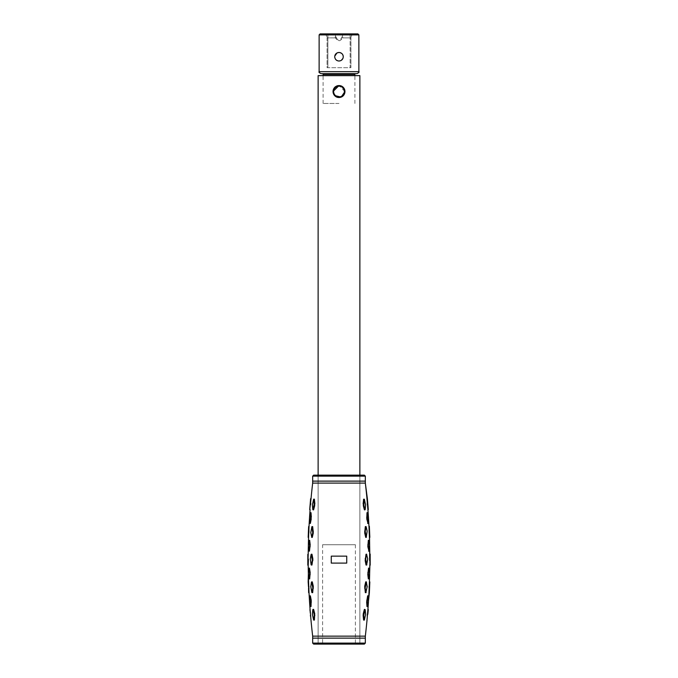 <?xml version="1.0" encoding="UTF-8"?>
<svg xmlns="http://www.w3.org/2000/svg" width="678" height="678" viewBox="0 0 678 678"><rect width="100%" height="100%" fill="white"/><g stroke="black" fill="none" stroke-linecap="round" stroke-linejoin="round"><path stroke-width="0.51" stroke-dasharray="3.39 2.54" d="M340.17 85.691L339 85.581L344.966 91.538L344.848 90.369M334.542 95.505A5.966 5.966 0 0 0 342.966 95.996A5.966 5.966 0 0 0 343.458 87.581A5.966 5.966 0 0 0 335.034 87.089A5.966 5.966 0 0 0 334.542 95.505L333.034 91.538L333.491 89.25M359.874 644.1L318.126 644.1L318.126 475.151L359.874 475.151L318.126 475.151L318.126 644.1L359.874 644.1L359.874 475.151L359.874 644.1L318.126 644.1L359.874 644.1M322.601 544.722L355.399 544.722L322.601 544.722L322.601 643.236L355.399 643.236L356.891 644.1L321.109 644.1L356.891 644.1M355.399 544.722L355.399 643.236L322.601 643.236L321.109 644.1M318.126 75.639L359.874 75.639M337.83 85.691L334.771 87.335M333.152 92.7L333.491 93.835M333.89 94.615L339 97.505L341.254 97.064M342.314 96.496L343.221 95.759M343.958 94.861L344.568 93.683M342.076 86.437L341.288 86.038M322.109 75.639L355.891 75.639L322.109 75.639M337.356 52.816L334.729 56.757A4.271 4.271 0 0 1 339 52.486A4.271 4.271 0 0 1 343.271 56.757A4.271 4.271 0 0 1 339 61.028A4.271 4.271 0 0 1 334.729 56.757A4.271 4.271 0 0 0 339 61.028A4.271 4.271 0 0 0 343.271 56.757L342.949 58.393M343.17 55.816L342.373 54.138M342.043 53.757L341.619 53.376M340.059 52.621L339 52.486M319.126 34.892L358.874 34.892M334.796 57.545L335.983 59.783M337.364 60.706L339 61.028M357.882 33.9L320.118 33.9M321.109 73.656L356.891 73.656M335.483 37.875L327.872 37.875L327.872 33.9L327.872 37.875L336.517 37.875C334.415 34.773 335.237 33.451 339 33.9C342.754 33.442 343.585 34.773 341.483 37.875L350.924 37.875L350.924 67.69L350.924 37.875L350.128 37.875L350.128 67.69L350.924 67.69L327.872 67.69L350.128 67.69L350.128 37.875L342.517 37.875C343.627 34.722 342.458 33.4 339 33.9L323.101 33.9L339 33.9C335.551 33.392 334.373 34.722 335.483 37.875C337.83 41.663 340.17 41.663 342.517 37.875M354.899 33.9A3.975 3.975 0 0 0 350.924 37.875A3.975 3.975 0 0 1 354.899 33.9A3.975 3.975 0 0 0 350.924 37.875A3.975 3.975 0 0 1 354.899 33.9M323.101 33.9A3.975 3.975 0 0 1 327.076 37.875L327.076 67.69L327.872 67.69L327.076 67.69L327.076 37.875L327.872 37.875L327.076 37.875A3.975 3.975 0 0 0 323.101 33.9A3.975 3.975 0 0 1 327.076 37.875M336.517 37.875C338.161 41.189 339.822 41.189 341.483 37.875M340.636 60.706L341.297 60.359M339 103.463L323.101 103.463L339 103.463M339 97.607C331.169 97.979 331.186 85.097 339 85.479C331.169 85.106 331.186 97.988 339 97.607C346.822 97.979 346.822 85.097 339 85.479C346.831 85.106 346.814 97.979 339 97.607M323.101 74.444L354.899 74.444M334.991 95.106A5.365 5.365 0 0 1 335.432 87.53A5.365 5.365 0 0 1 343.009 87.971A5.365 5.365 0 0 1 342.568 95.547A5.365 5.365 0 0 1 334.991 95.106M365.332 643.108L312.668 643.108M365.332 638.134L312.668 638.134L365.332 638.134M365.332 481.117L312.668 481.117L365.332 481.117M312.668 476.142L365.332 476.142M313.66 475.151L364.34 475.151M364.34 644.1L313.66 644.1M308.668 572.605L309.024 568.096L308.668 572.605M309.253 578.936L308.354 574.088A656.94 656.94 0 0 1 308.329 572.995L308.727 568.283L309.439 568.088L310.202 574.419L309.66 578.927L308.939 578.775L309.702 574.258L310.202 574.419M311.651 581.894L312.278 581.86L313.295 586.284L312.677 592.631L312.058 592.665L311.007 586.402L311.651 581.894L311.007 586.402L312.058 592.665L310.787 586.58L311.456 582.063L312.278 581.86M311.227 600.242L310.744 600.428L310.507 606.446L309.558 602.03A656.94 656.94 0 0 1 309.465 600.547L309.948 595.835L309.905 602.183L309.651 596.03L310.346 595.809L311.338 602.072L310.617 606.624L309.905 602.183L310.999 606.59L310.295 606.471L310.999 606.59M313.007 609.437L313.6 609.378L313.007 609.437L312.583 613.963L312.829 609.615L313.6 609.378L313.083 609.556M312.728 615.785L313.821 620.133L312.728 615.785M314.389 620.056L313.617 620.023L314.389 620.056L314.863 615.531L313.6 609.378M313.821 499.118L314.389 499.194L313.821 499.118L312.728 503.466L313.617 499.228L314.389 499.194L314.728 505.534M313.083 509.703L313.6 509.873L312.829 509.636L312.49 503.585L313.617 499.228L314.389 499.194M310.346 523.441L309.651 523.221L309.465 518.712A656.94 656.94 0 0 1 309.566 517.212L310.617 512.636L309.795 518.916L310.295 512.78L310.999 512.661L310.295 512.78L310.744 518.823L309.651 523.221L309.795 518.916L309.948 523.416L311.227 519.009L310.999 512.661L310.295 512.78M312.821 531.255L311.651 537.357L311.007 532.849L311.651 537.357L312.278 537.391L311.456 537.188L310.787 532.671L312.058 526.586L312.677 526.628L312.058 526.586L311.083 531.01L312.058 526.586L312.821 531.255L313.363 531.137L312.677 526.628M311.007 532.849L311.083 531.01L311.007 532.849M308.71 544.798L309.253 540.315L308.71 544.798M309.024 551.155L308.668 546.646L309.024 551.155L310.168 546.68L309.253 540.315M312.304 558.85L312.304 560.401L312.838 560.545L311.965 565.02L311.134 564.876L310.507 560.545L311.329 565.028L311.965 565.02L311.134 564.876L310.278 560.384L311.329 554.223L311.965 554.231L311.329 554.223L310.507 558.706L311.329 554.223L312.304 558.85L312.838 558.706L311.965 554.231M310.507 560.545L310.507 558.706L310.507 560.545M365.162 560.545L365.696 560.401L366.561 554.375L367.722 560.384L366.866 564.876L366.035 565.02L366.671 565.028L367.493 560.545L366.866 564.876L366.035 565.02L365.162 560.545L366.035 554.231L366.671 554.223L367.493 558.706L366.866 554.375L366.035 554.231M368.747 540.315L369.29 544.798L368.34 540.324L367.832 546.68L368.976 551.155L369.332 546.646L369.01 550.773M369.29 544.798L369.332 546.646L369.29 544.798M365.239 532.815L365.942 526.586L367.154 531.154L366.993 532.849L367.154 531.154L365.942 526.586L365.323 526.628L365.942 526.586L367.213 532.671L366.349 537.357L365.722 537.391L366.349 537.357L366.993 532.849L366.349 537.357L365.239 532.815L364.705 532.967L365.722 537.391M368.052 523.416L368.205 518.916L368.052 523.416L367.256 518.823L367.383 512.636L368.205 518.916L367.383 512.636L366.662 517.178L367.654 523.441L368.349 523.221L367.654 523.441M363.798 505.364L364.179 499.118L365.51 503.585L365.417 505.288L364.179 499.118L363.611 499.194L364.179 499.118L365.628 505.11L365.171 509.636L364.4 509.873L364.993 509.814L365.417 505.288L364.917 509.703M365.171 609.615L365.628 614.141L364.993 609.437L364.4 609.378L364.993 609.437L365.51 615.666L364.179 620.133L363.611 620.056L364.179 620.133L365.273 615.785L364.179 620.133L363.688 615.438L363.137 615.531L363.611 620.056M368.095 602.183L367.383 606.624L368.205 600.344L368.442 602.03A656.94 656.94 0 0 0 368.535 600.547L368.052 595.835L368.535 600.538L368.095 602.183M366.145 592.538L365.323 592.631L365.942 592.665L366.917 588.241L366.145 592.538L365.323 592.631L364.705 586.284L365.722 581.86L366.349 581.894L366.917 588.241L366.544 582.055L365.722 581.86L366.544 582.063L367.213 586.58L366.145 592.538L365.179 587.995L364.637 588.114M369.29 574.452L368.747 578.936L369.29 574.452M369.654 574.029L369.061 578.775L368.298 574.258L368.976 568.096L369.646 574.088A656.94 656.94 0 0 0 369.671 572.995L369.646 574.088M308.329 546.256A656.94 656.94 0 0 1 308.354 545.163L308.727 550.968M368.349 523.221L368.535 518.712A656.94 656.94 0 0 0 368.442 517.221L368.205 518.916L368.442 517.221L367.383 512.636M368.561 551.163L369.273 550.968L369.671 546.256A656.94 656.94 0 0 0 369.646 545.163L369.061 540.476L368.34 540.324M346.729 563.104L331.271 563.104M346.729 556.146L331.271 556.146M309.558 602.03L309.465 600.538M314.312 614.488L313.617 620.023L312.372 614.141L312.829 609.615M368.052 595.835L366.662 602.072L367.001 606.59L367.705 606.471L367.256 600.428L366.773 600.242M368.747 578.936L367.832 572.571L368.561 568.088L369.044 568.274M309.049 592.843L309.058 593.369M308.168 581.885L308.99 588.343M308.583 591.318L308.634 592.682M308.482 586.699L308.914 586.495L308.482 586.699M310.295 615.268L311.007 620.438M309.693 609.598L310.202 614.353L310.617 614.149L310.066 609.175L309.727 609.912M311.066 620.972L310.744 615.497M310.329 615.844L310.77 615.98M365.332 636.15L312.668 636.15M366.976 620.446L366.934 620.972L367.315 620.658M367.798 614.353L367.883 609.7L367.383 614.149L367.671 615.844M369.018 587.775L369.451 588.182L368.951 592.843L369.366 592.682L369.425 582.012L369.027 587.402M368.951 592.843L368.942 593.369L369.298 593.047M369.451 588.182L369.086 586.495M369.518 586.699L369.832 581.885M369.815 582.207L369.442 581.478M369.637 558.697L369.781 553.663L370.18 554.062M369.62 560.121L370.069 560.367L370.069 558.791M370.052 559.46L370.069 558.884M369.637 560.553L369.781 565.588M369.815 537.044L368.951 526.408L369.425 537.239M369.518 532.561L369.086 532.755M369.451 531.069L369.01 530.908M368.273 509.348L367.374 498.635M367.985 509.5L367.934 510.076M367.798 504.898L367.883 509.551L367.535 505.025M367.671 503.407L367.23 503.271L367.391 498.94M312.668 483.1L365.332 483.1M310.338 503.118L309.727 509.348M309.982 509.483L310.77 503.271L311.024 498.805L310.575 499.322M308.227 536.213L308.185 537.044M308.643 526.255L308.482 532.561L308.914 532.755L308.973 531.823M308.549 531.069L309.058 525.882M308.982 531.467L308.99 530.908M308.583 537.247L308.914 532.755M307.82 564.045L307.82 564.876M307.82 554.062L308.227 565.054M307.948 559.799L307.931 560.367M307.82 554.375L308.219 553.663L308.38 559.104M367.332 614.565L367.29 615.056M367.934 609.175L367.883 609.7L367.934 609.175M369.62 559.13L369.612 559.63M368.942 525.882L368.951 526.408M367.256 503.754L367.29 504.195M367.323 504.627L367.383 505.102M366.934 498.279L366.976 498.805L366.934 498.279M311.024 498.805L311.066 498.279L311.024 498.805M310.617 505.102L310.77 503.271M310.066 510.076L310.117 509.551M308.38 560.147L308.388 559.63M367.001 606.59L367.705 606.471L367.001 606.59M364.993 609.437L364.4 609.378L363.137 615.531M365.273 615.785L365.417 613.963L365.273 615.785M364.179 499.118L363.611 499.194L363.272 505.534M365.323 526.628L364.705 532.967M312.278 537.391L313.363 531.137M312.058 592.665L312.677 592.631L312.058 592.665M308.956 568.274L309.676 572.749L310.168 572.571M309.676 572.749L309.702 574.258M311.753 582.029L312.761 586.436L313.295 586.284M312.761 586.436L312.821 587.995L313.363 588.114M312.821 587.995L311.855 592.538M310.846 601.403L311.338 602.072M314.312 615.438L314.863 615.531M314.202 613.887L314.728 613.717M313.617 499.228L314.312 503.813M310.829 518.178L310.744 518.823M312.761 532.815L313.295 532.967M308.346 545.18L308.939 540.476L309.66 540.324M309.168 540.485L309.702 544.993L310.202 544.832M309.702 544.993L309.676 546.502L310.168 546.68M309.439 551.163L308.956 550.985L309.676 546.502M368.324 546.502L367.832 546.68L368.324 546.502L368.832 540.485M368.298 544.993L367.798 544.832M365.179 531.255L364.637 531.137M367.001 512.661L367.705 512.78M367.154 517.907L367.171 517.314M367.256 518.823L366.773 519.009M363.611 499.194L364.383 499.228M364.764 509.102L364.417 507.763M363.798 613.887L363.679 615.421M366.662 602.072L367.171 601.937L368.349 596.03L368.535 600.538L367.705 606.471M365.179 587.995L365.239 586.436L364.705 586.284M365.239 586.436L366.544 582.063M368.324 572.749L367.832 572.571M368.298 574.258L367.798 574.419M365.696 560.401L365.696 558.85L365.162 558.706M358.874 71.665L319.126 71.665M350.128 33.9L350.128 37.875L350.128 33.9M327.872 67.69L327.872 37.875L327.872 67.69M364.917 609.556L364.4 609.378M323.101 103.463L323.101 75.639M354.899 103.463L354.899 75.639M308.329 572.995L308.354 574.088L308.329 572.995M308.21 554.197L308.193 558.774L308.21 554.197M308.193 560.477L308.21 565.054L308.193 560.477M368.535 518.704L368.442 517.221M367.391 503.322L366.984 498.813M369.671 546.265L369.646 545.163L369.671 546.265M369.79 565.054L369.807 560.477M369.807 558.774L369.79 554.197"/><path stroke-width="1.02" d="M333.152 92.7L333.034 91.538L339 85.581L337.83 85.691M344.568 93.683L344.966 91.547L341.127 97.115L334.542 95.505A5.966 5.966 0 0 1 335.034 87.089A5.966 5.966 0 0 1 343.458 87.581A5.966 5.966 0 0 1 342.966 95.996A5.966 5.966 0 0 1 334.542 95.505M359.874 475.151L359.874 75.639L318.126 75.639L318.126 475.151M334.771 87.335L333.491 89.25M333.491 93.835L333.89 94.615M341.254 97.064L342.314 96.496M343.221 95.759L343.958 94.861M344.848 90.369L342.076 86.437M341.288 86.038L340.17 85.691M339 52.486C341.593 52.74 343.026 54.164 343.271 56.757C343.026 59.35 341.593 60.774 339 61.028C336.407 60.783 334.983 59.359 334.729 56.757C334.983 54.164 336.407 52.74 339 52.486L337.356 52.816M334.796 57.545L334.729 56.757A4.271 4.271 0 0 1 339 52.486A4.271 4.271 0 0 1 343.271 56.757L343.17 55.816M341.619 53.376L340.059 52.621M319.126 34.892L320.118 33.9L357.882 33.9L358.874 34.892L319.126 34.892L319.126 71.665L358.874 71.665C359.433 72.071 358.772 72.741 356.891 73.656L321.109 73.656C319.262 72.783 318.601 72.122 319.126 71.665M335.983 59.783L337.364 60.706M339 61.028L340.636 60.706M341.297 60.359L342.949 58.393M354.899 75.639L354.899 74.444L323.101 74.444L323.101 75.639M343.009 87.971A5.365 5.365 0 0 0 335.432 87.53A5.365 5.365 0 0 0 334.991 95.106A5.365 5.365 0 0 0 342.568 95.547A5.365 5.365 0 0 0 343.009 87.971M365.332 643.108L312.668 643.108L313.66 644.1L364.34 644.1L365.332 643.108L365.332 636.15A656.94 656.94 0 0 0 366.934 620.972L367.934 609.175A656.94 656.94 0 0 0 368.434 602.039L368.535 600.538A656.94 656.94 0 0 0 368.942 593.369L369.442 581.478A656.94 656.94 0 0 0 369.646 574.088L369.417 582.004L369.646 574.088M364.34 475.151L313.66 475.151L312.668 476.142L365.332 476.142L364.34 475.151M369.366 526.569L369.646 545.163A656.94 656.94 0 0 0 369.442 537.773L368.942 525.882A656.94 656.94 0 0 0 368.535 518.704L368.442 517.221A656.94 656.94 0 0 0 367.934 510.076L366.934 498.279A656.94 656.94 0 0 0 365.332 483.1L365.332 481.117L312.668 481.117L365.332 481.117L365.332 476.142M311.024 498.805L309.693 509.653L311.066 498.279A656.94 656.94 0 0 1 312.668 483.1L312.668 476.142M312.668 643.108L312.668 638.134L365.332 638.134L312.668 638.134L312.668 636.15A656.94 656.94 0 0 1 311.066 620.972L310.066 609.175L311.066 620.972M310.168 572.571L309.66 578.927L309.168 578.766L309.676 572.749L308.727 568.283L309.439 568.088L310.168 572.571L309.676 572.749M311.456 582.063L310.787 586.58L311.855 592.538L312.821 587.995L311.753 582.029L312.278 581.86L311.651 581.894L312.278 581.86L313.295 586.284L312.677 592.631L312.058 592.665M346.729 563.104L331.271 563.104L331.271 556.146L346.729 556.146L346.729 563.104M310.829 601.072L309.871 596.004L310.744 600.428L311.227 600.242L310.999 606.59L310.507 606.446L310.744 600.428L311.227 600.242L310.346 595.809L309.939 595.979M312.829 609.615L312.372 614.141L313.617 620.023L314.312 615.438L313.083 609.556L313.6 609.378L313.007 609.437L313.6 609.378L314.728 613.717L314.389 620.056L313.821 620.133M313.617 499.228L312.372 505.11L312.829 509.636L314.202 505.364L313.855 499.288L314.389 499.194L313.821 499.118L314.389 499.194L314.863 503.72L313.6 509.873L313.007 509.814M310.295 512.78L311.227 519.009L310.346 523.441L309.871 523.246L310.829 517.314L311.338 517.178L310.999 512.661L310.295 512.78L309.558 517.221A656.94 656.94 0 0 1 310.066 510.076L310.117 509.551M312.058 526.586L312.677 526.628L313.295 532.967L312.278 537.391L311.651 537.357M310.202 544.832L309.439 551.163L308.956 550.985L309.702 544.993L308.939 540.476L309.66 540.324L310.202 544.832L309.702 544.993M311.329 554.223L311.965 554.231L312.838 558.706L311.965 565.02L311.329 565.028M366.671 565.028L366.035 565.02L365.162 560.545L366.035 554.231L366.671 554.223M368.976 551.155L367.832 546.68L368.34 540.324L368.773 540.468M366.349 537.357L365.722 537.391L364.705 532.967L365.323 526.628L365.942 526.586M368.052 523.416L366.773 519.009L367.001 512.661L367.493 512.805L367.171 517.314L366.662 517.178L367.171 517.314L368.129 523.246L368.535 518.712L368.968 526.416L368.535 518.704M364.993 509.814L364.4 509.873L363.137 503.72L363.611 499.194L364.383 499.228L363.798 505.364L365.171 509.636L365.628 505.11L364.383 499.228M364.145 619.963L363.611 620.056L364.383 620.023L363.688 615.438L363.137 615.531L363.272 613.717L364.4 609.378L365.171 609.615L363.688 615.438L363.137 615.531L363.611 620.056L364.179 620.133M366.662 602.072L367.654 595.809L368.129 596.004L367.171 601.937L366.662 602.072L367.001 606.59L367.705 606.471L368.442 601.988M365.942 592.665L365.323 592.631L364.705 586.284L365.722 581.86L366.349 581.894M368.832 578.766L369.629 574.283L369.273 568.283L368.324 572.749L368.832 578.766L368.34 578.927L368.773 578.783L368.34 578.927L367.798 574.419L368.561 568.088L368.985 568.249M310.066 609.175A656.94 656.94 0 0 1 309.566 602.039L310.295 606.471M310.346 595.809L309.651 596.03L309.465 600.538A656.94 656.94 0 0 1 309.058 593.369L308.558 581.478A656.94 656.94 0 0 1 308.354 574.088L308.168 581.885L309.049 592.843M308.329 572.995L308.21 565.054L308.329 572.995A656.94 656.94 0 0 1 308.219 565.588L308.38 560.147M308.227 554.197L307.82 564.876L308.219 553.663A656.94 656.94 0 0 1 308.329 546.256L308.219 553.663M308.558 537.773L308.354 545.163A656.94 656.94 0 0 1 308.558 537.773L309.058 525.882A656.94 656.94 0 0 1 309.465 518.704L309.651 523.221M367.256 503.754L367.374 498.635L365.332 483.1L312.668 483.1M369.79 554.197L369.781 553.663A656.94 656.94 0 0 0 369.671 546.265L369.62 559.13M369.637 560.553L369.637 558.697L370.069 558.884L369.671 572.995A656.94 656.94 0 0 0 369.781 565.588M312.668 636.15L365.332 636.15M308.727 568.283L308.371 574.283L309.168 578.766M308.956 568.274L309.439 568.096M309.702 574.258L310.202 574.419M312.761 586.436L313.295 586.284M312.821 587.979L313.363 588.114M311.855 592.538L312.677 592.631M309.465 600.572L309.532 601.793M310.744 600.428L310.829 601.937L311.338 602.072M314.202 613.887L314.728 613.717L314.202 613.887L313.083 609.556M314.312 615.438L314.863 615.531M314.312 503.813L314.863 503.72L314.312 503.813L312.829 509.636M309.558 517.221L309.465 518.712L309.558 517.221M310.744 518.823L311.227 519.009L310.846 517.848M311.855 526.713L310.787 532.671L311.753 537.23L312.761 532.815L311.855 526.713L312.677 526.628L311.855 526.721M312.821 531.255L313.363 531.137M312.761 532.815L313.295 532.967L312.761 532.815M308.939 540.476L308.337 546.46L308.727 550.968M309.168 540.485L309.66 540.324M309.676 546.502L310.168 546.68M311.134 554.375L310.278 558.867L311.134 564.876L312.304 560.401L311.134 554.375L311.965 554.231L311.439 554.375M312.304 558.85L312.838 558.706L312.838 560.545L312.304 560.401L311.439 564.876L311.965 565.02M367.722 558.867L366.561 554.375L365.696 558.85L366.561 564.876L367.722 558.867M366.035 565.02L366.866 564.876L365.696 560.401L365.162 560.545M365.696 560.401L365.696 558.85L365.162 558.706M366.561 554.375L366.035 554.231L366.561 554.375M369.061 540.476L368.298 544.993L369.044 550.985L369.629 544.968L368.747 540.315M368.561 551.163L369.273 550.968M368.324 546.502L367.832 546.68L368.324 546.502L369.044 550.985M368.298 544.993L367.798 544.832M368.832 540.485L368.34 540.324M367.154 531.154L366.145 526.713L365.179 531.255L366.247 537.23L367.154 531.154M365.239 532.815L364.705 532.967L365.239 532.815M366.247 537.23L365.722 537.391L366.247 537.23M365.179 531.255L364.637 531.137M365.857 526.747L365.323 526.628L365.857 526.747M368.485 517.568L367.705 512.78L367.001 512.661M367.654 523.441L368.349 523.221M367.171 517.314L367.179 518.314M364.417 507.763L363.688 503.813L363.137 503.72L363.705 503.618M364.383 620.023L365.628 614.141L365.171 609.615M363.688 615.438L363.798 613.887L363.272 613.717L363.798 613.887L364.917 609.556M368.434 602.039L367.934 609.175L368.535 600.538L368.052 595.835M367.154 601.411L367.705 606.471M367.171 601.937L367.256 600.428L366.773 600.242M367.213 586.58L366.247 582.029L365.179 587.995L365.857 592.504L367.213 586.58M365.179 587.995L364.637 588.114L365.179 587.995M366.145 592.538L365.323 592.631M365.239 586.436L364.705 586.284L365.239 586.436M366.544 582.063L365.722 581.86M368.298 574.258L367.798 574.419L368.298 574.258M368.324 572.749L367.832 572.571L368.324 572.749M369.044 568.274L368.561 568.096M308.634 592.682L308.549 588.182L308.99 588.343M308.583 591.318L308.914 586.495L308.482 586.699L308.185 582.207M311.007 620.438L310.117 609.7M310.329 615.836L310.77 615.98M368.273 609.912L367.883 609.7L367.798 614.353L367.332 614.565M367.798 614.353L368.307 609.598M369.815 582.207L369.518 586.699L369.086 586.495L369.357 592.996L368.535 600.547L369.298 593.047M369.366 592.682L369.451 588.182M369.518 586.699L369.086 586.495M369.637 558.697L370.069 558.884L370.18 554.062L370.052 559.782M369.518 532.561L369.086 532.755L369.518 532.561M369.451 531.069L369.01 530.908L369.451 531.035M369.815 537.044L369.442 537.773M367.671 503.407L367.934 510.076M310.609 498.94L310.329 503.407L310.77 503.271L310.295 504M310.329 503.407L310.202 504.898L310.668 504.686M308.482 532.561L308.914 532.755L308.482 532.561L308.185 537.044L308.99 530.908M308.549 531.069L309.049 526.408M308.634 526.569L308.168 537.366M307.82 554.375L307.82 565.198M307.931 560.367L307.948 559.443M367.29 615.056L367.23 615.971M367.934 609.175L367.883 609.7L367.934 609.175M369.612 559.63L369.62 560.121M369.671 546.265L369.773 554.197M367.29 504.195L367.323 504.627M366.934 498.279L366.976 498.805M310.744 503.762L310.77 503.271M308.388 559.63L308.38 559.104M363.272 505.534L364.4 509.873M313.6 509.873L314.728 505.534M308.371 574.283L308.337 572.791M311.753 582.029L312.278 581.86M314.312 504.763L314.202 505.364M308.337 546.46L308.371 544.968M369.663 546.46L369.629 544.968M365.171 509.636L364.764 509.102M369.663 572.791L369.629 574.283M358.874 71.665L358.874 34.892M308.193 558.774L308.193 560.477L308.193 558.774M367.535 505.025L367.391 503.322M369.646 545.163L369.425 537.239M369.671 572.995L369.79 565.054M369.807 560.477L369.807 558.774M369.832 581.885L369.357 592.996M370.18 554.062L370.18 565.198M369.357 526.255L369.832 537.366M367.374 498.635L368.307 509.653M309.693 509.653L310.626 498.635M308.558 581.478L308.354 574.088"/></g></svg>

